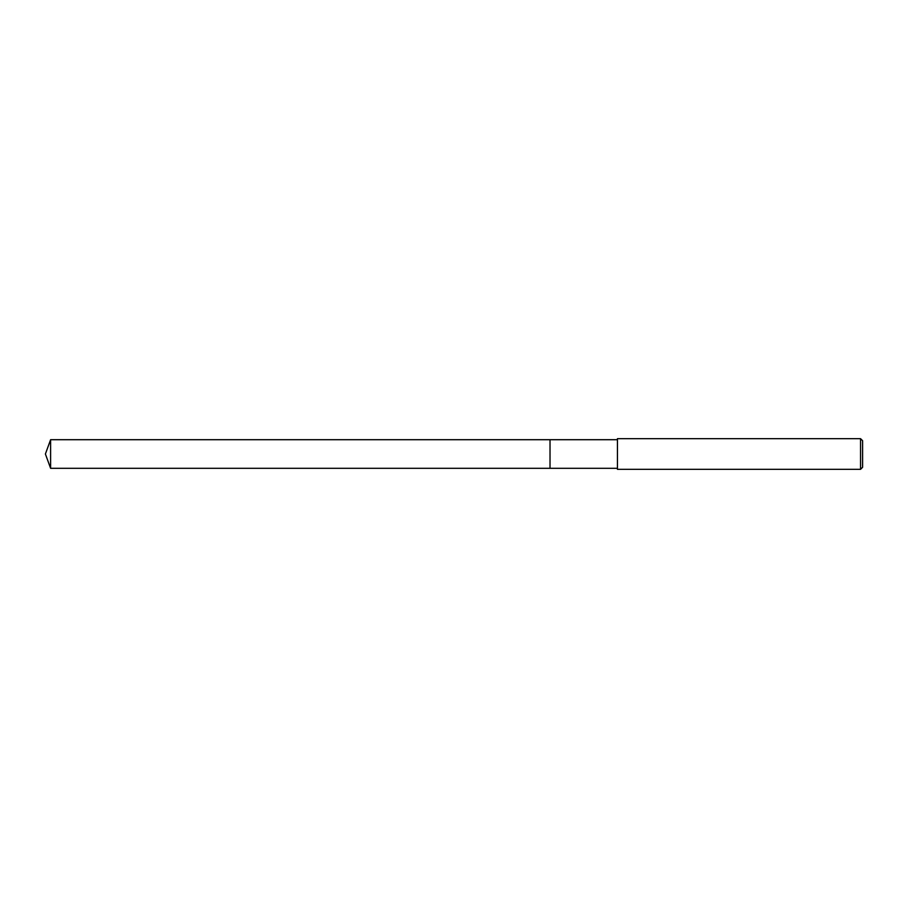 <?xml version="1.0" encoding="UTF-8"?>
<svg xmlns="http://www.w3.org/2000/svg" width="908" height="908" viewBox="0 0 908 908"><rect width="100%" height="100%" fill="white"/><g stroke="black" fill="none" stroke-linecap="round" stroke-linejoin="round"><path stroke-width="1.36" d="M550.021 468.301L550.021 439.699L617.44 439.699L617.44 438.678L860.557 438.678L862.6 440.721L862.6 467.279L860.557 469.322L617.44 469.322L617.44 468.301L550.021 468.301L550.021 439.699L550.021 468.301L50.61 468.301L50.61 439.699L550.021 439.699M617.44 468.301L617.44 439.699M617.44 469.322L617.44 438.678M860.557 469.322L860.557 438.678M50.61 439.699L45.4 454L50.61 468.301"/></g></svg>
